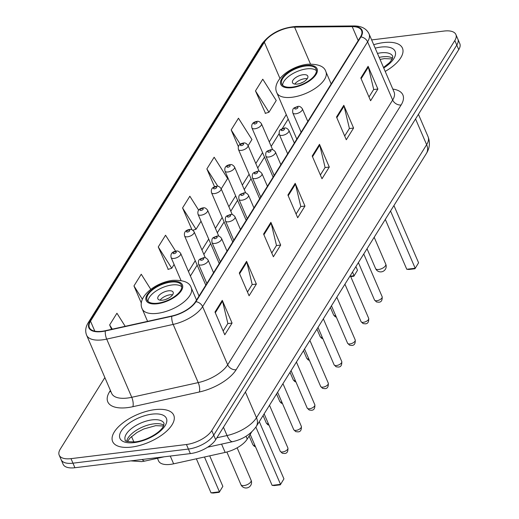 <?xml version="1.0" encoding="UTF-8"?>
<svg xmlns="http://www.w3.org/2000/svg" width="519" height="519" viewBox="0 0 519 519"><rect width="100%" height="100%" fill="white"/><g stroke="black" fill="none" stroke-linecap="round" stroke-linejoin="round"><path stroke-width="0.78" d="M251.65 432.003L247.239 439.087A20.792 9.374 156.7 0 1 225.155 452.432L173.625 463.824A20.792 9.374 156.7 0 1 170.381 464.388A20.792 9.374 156.7 0 1 158.574 460.911L157.445 458.29M104.864 377.56L60.256 449.143A20.792 9.374 -23.3 0 0 59.198 455.163L63.11 464.252A20.792 9.374 -23.3 0 0 74.918 467.729L190.356 453.6A20.792 9.374 -23.3 0 0 215.69 439.69L458.744 49.629A20.792 9.374 -23.3 0 0 459.802 43.615L457.842 39.068A20.792 9.374 -23.3 0 1 456.785 45.088A20.792 9.374 -23.3 0 0 457.842 39.068L455.89 34.526A20.792 9.374 -23.3 0 0 444.082 31.049L371.643 39.918M59.198 455.163A20.792 9.374 -23.3 0 0 71.006 458.64L186.444 444.504L188.403 449.052A20.792 9.374 -23.3 0 0 213.731 435.143L456.785 45.088L213.731 435.143A20.792 9.374 -23.3 0 1 188.403 449.052L72.965 463.182L188.403 449.052L190.356 453.6M61.158 459.711A20.792 9.374 -23.3 0 0 72.965 463.182A20.792 9.374 -23.3 0 1 61.158 459.711M131.521 447.086A33.274 14.999 -23.3 0 0 162.979 434.195A33.274 14.999 -23.3 0 0 173.742 415.206A33.274 14.999 -23.3 0 0 154.85 409.64A33.274 14.999 -23.3 0 0 123.392 422.537A33.274 14.999 -23.3 0 0 112.629 441.526A33.274 14.999 -23.3 0 0 131.521 447.086A33.274 14.999 -23.3 0 0 162.979 434.195A33.274 14.999 -23.3 0 0 173.742 415.206A33.274 14.999 -23.3 0 0 154.85 409.64A33.274 14.999 -23.3 0 0 123.392 422.537A33.274 14.999 -23.3 0 0 112.629 441.526A33.274 14.999 -23.3 0 0 131.521 447.086M385.208 71.414A33.274 14.999 -23.3 0 0 402.459 48.163A33.274 14.999 -23.3 0 0 383.567 42.597A33.274 14.999 -23.3 0 0 373.712 44.718A33.274 14.999 -23.3 0 1 383.567 42.597A33.274 14.999 -23.3 0 1 402.459 48.163A33.274 14.999 -23.3 0 1 385.208 71.414M101.971 331.284A22.181 10.004 156.7 0 1 89.372 327.573A22.181 10.004 156.7 0 1 90.507 321.157L264.34 42.188A22.181 10.004 156.7 0 1 294.578 27.131L352.206 26.631A22.181 10.004 156.7 0 1 361.574 30.563A22.181 10.004 156.7 0 1 360.446 36.979L195.455 301.753A22.181 10.004 156.7 0 1 171.899 315.987L105.428 330.681A22.181 10.004 156.7 0 1 101.971 331.284M101.776 331.596A22.732 10.25 -23.3 0 0 105.318 330.979L171.789 316.285A22.732 10.25 -23.3 0 0 195.935 301.688L360.926 36.92A22.732 10.25 -23.3 0 0 352.479 26.313L294.85 26.813A22.732 10.25 -23.3 0 0 263.86 42.247L90.027 321.216A22.732 10.25 -23.3 0 0 101.776 331.596M255.478 90.903L268.952 112.234L276.238 100.53L262.77 79.206L255.478 90.903L265.469 113.317M175.61 251.157L165.548 235.224L158.256 246.927L168.247 269.342M186.444 444.504A20.792 9.374 -23.3 0 0 211.771 430.595L454.826 40.54A20.792 9.374 -23.3 0 0 455.89 34.526M343.805 105.312L353.588 128.044L346.303 139.747L336.513 117.015L343.805 105.312A5.547 4.152 -148.1 0 1 344.071 106.11L336.825 117.742M368.107 66.309L377.897 89.034L370.605 100.738L360.815 78.012L368.107 66.309A5.547 4.152 -148.1 0 1 368.373 67.107L361.127 78.732M270.886 222.333L280.675 245.059L273.383 256.762L263.594 234.03L270.886 222.333A5.547 4.152 -148.1 0 1 271.152 223.131L263.905 234.757M246.583 261.336L256.367 284.068L249.081 295.765L239.291 273.039L246.583 261.336A5.547 4.152 -148.1 0 1 246.849 262.134L239.603 273.76M222.275 300.339L232.064 323.071L224.772 334.774L214.983 312.042L222.275 300.339A5.547 4.152 -148.1 0 1 222.541 301.137L215.294 312.769M319.496 144.321L329.286 167.047L321.994 178.75L312.204 156.018L319.496 144.321A5.547 4.152 -148.1 0 1 319.762 145.119L312.516 156.744M295.194 183.324L304.977 206.056L297.692 217.753L287.902 195.027L295.194 183.324A5.547 4.152 -148.1 0 1 295.46 184.122L288.214 195.754M248.121 145.664L251.936 139.533L238.468 118.209L231.176 129.912L238.377 146.643M150.789 289.349L141.246 274.233L133.954 285.937L141.376 303.174M125.196 326.315L116.937 313.236L109.645 324.939L111.54 329.331M221.191 188.877L227.627 178.542L214.159 157.218L206.867 168.915L214.568 186.795M198.686 210.208L189.857 196.221L182.565 207.924L191.959 229.742M304.977 206.056L300.702 206.575M296.077 214.01L300.786 206.445L295.46 184.122M329.286 167.047L325.011 167.572M320.379 175L325.089 167.442L319.762 145.119M232.064 323.071L227.789 323.597M223.157 331.025L227.867 323.46L222.541 301.137M256.367 284.068L252.091 284.587M247.466 292.015L252.176 284.457L246.849 262.134M280.675 245.059L276.4 245.584M271.768 253.013L276.478 245.455L271.152 223.131M377.897 89.034L373.622 89.56M368.99 96.988L373.699 89.43L368.373 67.107M353.588 128.044L349.313 128.569M344.687 135.997L349.397 128.433L344.071 106.11M182.565 207.924L196.033 229.249L192.86 230.235M201.028 221.23L196.033 229.249M158.256 246.927L171.731 268.252L167.948 269.432M174.099 264.45L171.731 268.252M133.954 285.937L142.394 299.294M109.645 324.939L112.312 329.163M206.867 168.915L217.818 186.25M231.176 129.912L240.252 144.282M268.952 112.234L265.17 113.408M157.711 303.187A18.716 8.44 -23.3 0 0 175.409 295.934A18.716 8.44 -23.3 0 0 181.462 285.249A18.716 8.44 -23.3 0 0 170.835 282.122A18.716 8.44 -23.3 0 0 153.144 289.375A18.716 8.44 -23.3 0 0 147.085 300.06A18.716 8.44 -23.3 0 0 157.711 303.187M181.786 286.799A18.716 8.44 -23.3 0 0 172.061 284.963A18.716 8.44 -23.3 0 0 147.993 301.351M204.46 457.005L219.446 491.811L211.025 492.842L196.364 458.796M222.846 486.348L219.219 492.317L222.846 486.348L209.708 455.844M219.219 492.317L213.205 493.05L211.025 492.842M255.88 427.092L280.532 484.331L272.112 485.362L250.164 434.39M283.932 478.868L280.305 484.837L283.932 478.868L259.286 421.642M280.305 484.837L274.292 485.57L272.112 485.362M162.583 300.177A8.317 3.75 -23.3 0 0 170.446 296.952A8.317 3.75 -23.3 0 0 173.138 292.203A8.317 3.75 -23.3 0 0 168.416 290.815A8.317 3.75 -23.3 0 0 160.553 294.039A8.317 3.75 -23.3 0 0 157.86 298.788A8.317 3.75 -23.3 0 0 162.583 300.177M172.593 294.798A8.317 3.75 -23.3 0 0 170.128 294.792A8.317 3.75 -23.3 0 0 160.118 300.17M165.71 299.437A11.094 5.002 156.7 0 1 168.214 298.354M292.366 87.095A18.716 8.44 -23.3 0 0 310.064 79.842A18.716 8.44 -23.3 0 0 316.116 69.163A18.716 8.44 -23.3 0 0 305.49 66.03A18.716 8.44 -23.3 0 0 287.792 73.283A18.716 8.44 -23.3 0 0 281.739 83.968A18.716 8.44 -23.3 0 0 292.366 87.095M316.434 70.707A18.716 8.44 -23.3 0 0 306.716 68.871A18.716 8.44 -23.3 0 0 282.641 85.259M350.526 276.16L354.094 275.719L352.511 272.034M357.5 270.256L353.867 276.225L357.5 270.256L355.911 266.578M353.867 276.225L350.721 276.608M390.535 211.012L415.181 268.239L406.766 269.27L385.299 219.42M418.586 262.783L414.953 268.745L418.586 262.783L393.94 205.55M414.953 268.745L408.946 269.478L406.766 269.27M297.231 84.084A8.317 3.75 -23.3 0 0 305.101 80.86A8.317 3.75 -23.3 0 0 307.793 76.118A8.317 3.75 -23.3 0 0 303.07 74.723A8.317 3.75 -23.3 0 0 295.201 77.947A8.317 3.75 -23.3 0 0 292.515 82.696A8.317 3.75 -23.3 0 0 297.231 84.084M307.248 78.706A8.317 3.75 -23.3 0 0 304.783 78.7A8.317 3.75 -23.3 0 0 294.773 84.078M300.358 83.345A11.094 5.002 156.7 0 1 302.869 82.261M170.277 456.058L173.625 463.824M221.574 444.115L225.155 452.432M246.012 436.245L247.239 439.087M215.69 439.69L211.771 430.595M74.918 467.729L71.006 458.64M458.744 49.629L454.826 40.54M216.871 437.789L227.043 435.538L223.455 427.215M256.23 426.547A13.864 10.38 -148.1 0 0 256.49 417.743L426.637 144.691A27.728 12.501 -23.3 0 0 428.052 136.666C430.283 142.491 429.726 148.103 426.378 153.494L256.23 426.547C250.716 434.286 242.886 439.321 232.733 441.65A13.864 4.833 -102.5 0 1 227.043 435.538A27.728 12.501 -23.3 0 0 256.49 417.743L245.403 392.001M133.896 442.013L131.534 436.531M426.378 153.494A13.864 10.38 -148.1 0 0 426.637 144.691L415.55 118.942M164.205 456.798L145.138 461.015A13.864 4.833 -102.5 0 1 142.167 459.497M90.507 321.157L94.815 331.161M392.818 89.08A34.656 15.628 156.7 0 1 401.122 104.981L236.139 369.749A6.929 5.19 -148.1 0 1 227.679 364.805L202.618 306.619A27.728 12.501 156.7 0 1 173.171 324.414L106.7 339.108A27.728 12.501 156.7 0 1 102.373 339.854A27.728 12.501 156.7 0 1 86.628 335.222L111.689 393.408A27.728 12.501 -23.3 0 0 127.434 398.047A27.728 12.501 -23.3 0 0 131.755 397.295L198.226 382.6A27.728 12.501 -23.3 0 0 227.679 364.805L392.662 100.031A27.728 12.501 -23.3 0 0 394.077 92.012L369.015 33.819A27.728 12.501 156.7 0 1 367.601 41.844L202.618 306.619A6.929 5.19 -148.1 0 0 195.935 301.688M105.318 330.979A6.929 2.42 -102.5 0 0 106.7 339.108L131.755 397.295A6.929 2.42 77.5 0 1 132.858 406.695A34.656 15.628 156.7 0 1 109.541 391.806L110.404 390.418M360.926 36.92A6.929 5.19 31.9 0 1 367.601 41.844L392.662 100.031A6.929 5.19 -148.1 0 0 401.122 104.981M352.479 26.313A6.929 4.217 -90.5 0 1 353.809 25.95L296.18 26.45C281.493 27.604 270.101 33.398 262.004 43.83L88.178 322.799A6.929 5.19 31.9 0 1 90.027 321.216M236.139 369.749A34.656 15.628 156.7 0 1 199.328 392.001A6.929 2.42 77.5 0 0 198.226 382.6L173.171 324.414A6.929 2.42 -102.5 0 1 171.789 316.285M294.85 26.813A6.929 4.217 -90.5 0 1 296.18 26.45M263.86 42.247A6.929 5.19 -148.1 0 0 262.004 43.83M199.328 392.001L132.858 406.695M109.541 391.806A6.929 5.19 -148.1 0 0 110.858 391.482M352.206 26.631L358.207 40.566M294.578 27.131L310.466 64.019M264.34 42.188L279.955 78.447M286.267 114.628L269.27 141.901M262.575 152.644L255.809 163.511M249.114 174.254L242.341 185.121M235.645 195.864L228.873 206.731M222.184 217.467L215.411 228.334M208.716 239.077L201.943 249.944M195.248 260.687L188.481 271.554M163.881 425.243A21.13 9.524 -23.3 0 0 153.773 423.861A21.13 9.524 -23.3 0 0 126.694 441.254M164.056 423.413A21.13 9.524 -23.3 0 0 152.061 419.884A21.13 9.524 -23.3 0 0 132.085 428.071A21.13 9.524 -23.3 0 0 125.248 440.131C124.456 441.273 127.804 441.857 135.284 441.877C145.962 440.754 160.235 432.859 163.504 426.105L164.056 423.413M152.054 414.136A25.288 11.399 -23.3 0 0 121.251 431.049A25.288 11.399 -23.3 0 0 134.317 442.59A25.288 11.399 -23.3 0 0 165.12 425.677A25.288 11.399 -23.3 0 0 152.054 414.136M171.205 281.538A19.754 8.907 -23.3 0 0 147.143 294.753A19.754 8.907 -23.3 0 0 157.348 303.771A19.754 8.907 -23.3 0 0 181.41 290.556A19.754 8.907 -23.3 0 0 171.205 281.538M157.367 313.353A26.683 12.034 156.7 0 1 142.212 308.896C136.503 297.153 155.603 282.291 172.808 280.338C183.577 279.942 189.72 282.427 191.232 287.779A26.683 12.034 156.7 0 1 182.604 303.012A26.683 12.034 156.7 0 1 157.367 313.353M251.105 480.25A5.547 2.498 156.7 0 1 250.82 481.859A5.547 2.498 156.7 0 1 244.066 485.57A5.547 2.498 156.7 0 1 240.92 484.642A5.547 5.547 0 0 0 250.722 485.382A5.547 5.547 0 0 0 251.105 480.25L237.138 447.819M392.598 58.199A21.13 9.524 -23.3 0 0 382.49 56.818A21.13 9.524 -23.3 0 0 379.168 57.395M383.522 67.509L389.607 62.578L392.215 59.062L392.773 56.376A21.13 9.524 -23.3 0 0 380.777 52.841A21.13 9.524 -23.3 0 0 377.456 53.418M383.723 67.97A25.288 11.399 -23.3 0 0 395.497 52.672A25.288 11.399 -23.3 0 0 380.764 47.093A25.288 11.399 -23.3 0 0 375.192 48.163M305.853 65.446A19.754 8.907 -23.3 0 0 281.791 78.661A19.754 8.907 -23.3 0 0 292.002 87.679A19.754 8.907 -23.3 0 0 316.065 74.464A19.754 8.907 -23.3 0 0 305.853 65.446M292.015 97.261A26.683 12.034 156.7 0 1 276.867 92.804C271.152 81.061 290.251 66.198 307.462 64.252C318.231 63.856 324.369 66.335 325.887 71.693A26.683 12.034 156.7 0 1 317.252 86.92A26.683 12.034 156.7 0 1 292.015 97.261M385.76 264.165A5.547 2.498 156.7 0 1 385.474 265.767A5.547 2.498 156.7 0 1 378.721 269.478A5.547 2.498 156.7 0 1 375.574 268.55A5.547 5.547 0 0 0 385.37 269.29A5.547 5.547 0 0 0 385.76 264.165L374.173 237.267M199.024 296.031L180.677 253.441A5.196 2.342 156.7 0 1 178.997 256.405A5.196 2.342 156.7 0 1 174.079 258.423A5.196 2.342 156.7 0 1 171.127 257.554L180.995 280.455M174.073 253.629A1.732 0.779 -23.3 0 0 176.181 252.474A1.732 0.779 -23.3 0 0 175.286 251.683A1.732 0.779 -23.3 0 0 173.177 252.837A1.732 0.779 -23.3 0 0 174.073 253.629M255.504 446.801L254.323 446.34L252.844 444.66A4.158 1.875 -23.3 0 0 254.9 445.386M205.323 257.794L194.145 231.831A5.196 2.342 156.7 0 1 192.465 234.802A5.196 2.342 156.7 0 1 187.547 236.813A5.196 2.342 156.7 0 1 184.595 235.944L205.79 285.165M187.541 232.025A1.732 0.779 -23.3 0 0 189.649 230.864A1.732 0.779 -23.3 0 0 188.754 230.073A1.732 0.779 -23.3 0 0 186.645 231.234A1.732 0.779 -23.3 0 0 187.541 232.025M269.03 425.204L267.785 424.737L266.305 423.05A4.158 1.875 -23.3 0 0 268.414 423.776M218.791 236.184L207.606 210.221A5.196 2.342 156.7 0 1 205.926 213.192A5.196 2.342 156.7 0 1 201.009 215.203A5.196 2.342 156.7 0 1 198.057 214.334L219.258 263.555M201.002 210.416A1.732 0.779 -23.3 0 0 203.111 209.254A1.732 0.779 -23.3 0 0 202.215 208.463A1.732 0.779 -23.3 0 0 200.107 209.624A1.732 0.779 -23.3 0 0 201.002 210.416M282.492 403.594L281.253 403.127L279.773 401.44A4.158 1.875 -23.3 0 0 281.875 402.167M232.253 214.574L221.075 188.611A5.196 2.342 156.7 0 1 219.394 191.582A5.196 2.342 156.7 0 1 214.477 193.593A5.196 2.342 156.7 0 1 211.525 192.724L232.72 241.945M214.47 188.806A1.732 0.779 -23.3 0 0 216.579 187.644A1.732 0.779 -23.3 0 0 215.683 186.853A1.732 0.779 -23.3 0 0 213.575 188.014A1.732 0.779 -23.3 0 0 214.47 188.806M295.96 381.984L294.714 381.517L293.235 379.837A4.158 1.875 -23.3 0 0 295.343 380.557M245.721 192.964L234.543 167.008A5.196 2.342 156.7 0 1 232.856 169.973A5.196 2.342 156.7 0 1 227.945 171.984A5.196 2.342 156.7 0 1 224.993 171.114L246.188 220.335M227.932 167.196A1.732 0.779 -23.3 0 0 230.047 166.035A1.732 0.779 -23.3 0 0 229.151 165.243A1.732 0.779 -23.3 0 0 227.037 166.404A1.732 0.779 -23.3 0 0 227.932 167.196M309.421 360.374L308.182 359.907L306.703 358.227A4.158 1.875 -23.3 0 0 308.805 358.947M259.182 171.354L248.004 145.398A5.196 2.342 156.7 0 1 246.324 148.363A5.196 2.342 156.7 0 1 241.406 150.38A5.196 2.342 156.7 0 1 238.455 149.511L259.656 198.725M241.4 145.586A1.732 0.779 -23.3 0 0 243.508 144.425A1.732 0.779 -23.3 0 0 242.613 143.633A1.732 0.779 -23.3 0 0 240.505 144.795A1.732 0.779 -23.3 0 0 241.4 145.586M322.889 338.764L321.644 338.297L320.171 336.617A4.158 1.875 -23.3 0 0 322.273 337.337M272.65 149.744L261.472 123.788A5.196 2.342 156.7 0 1 259.785 126.753A5.196 2.342 156.7 0 1 254.874 128.77A5.196 2.342 156.7 0 1 251.923 127.901L273.117 177.122M254.861 123.976A1.732 0.779 -23.3 0 0 256.976 122.815A1.732 0.779 -23.3 0 0 256.081 122.03A1.732 0.779 -23.3 0 0 253.966 123.185A1.732 0.779 -23.3 0 0 254.861 123.976M336.351 317.154L335.112 316.687L333.633 315.007A4.158 1.875 -23.3 0 0 335.741 315.727M287.902 447.994C288.136 451.757 286.923 453.587 284.256 453.47L282.265 453.23L280.26 451.283A4.158 1.875 -23.3 0 0 282.621 451.978A4.158 1.875 -23.3 0 0 286.553 450.369A4.158 1.875 -23.3 0 0 287.902 447.994L269.497 405.261M201.502 265.047A5.196 2.342 156.7 0 1 198.55 264.177C197.83 258.734 200.075 259.266 203.506 257.703C205.089 257.255 206.62 258.04 208.1 260.064A5.196 2.342 156.7 0 1 206.413 263.029A5.196 2.342 156.7 0 1 201.502 265.047M202.708 258.306A1.732 0.779 -23.3 0 0 200.594 259.461A1.732 0.779 -23.3 0 0 201.489 260.253A1.732 0.779 -23.3 0 0 203.604 259.098A1.732 0.779 -23.3 0 0 202.708 258.306M301.364 426.384C301.604 430.147 300.391 431.977 297.724 431.86L295.733 431.62L293.728 429.674A4.158 1.875 -23.3 0 0 296.089 430.374A4.158 1.875 -23.3 0 0 300.021 428.759A4.158 1.875 -23.3 0 0 301.364 426.384L282.959 383.651M214.963 243.437A5.196 2.342 156.7 0 1 212.012 242.568C211.298 237.125 213.543 237.663 216.974 236.1C218.557 235.645 220.082 236.43 221.561 238.455A5.196 2.342 156.7 0 1 219.881 241.426A5.196 2.342 156.7 0 1 214.963 243.437M216.17 236.696A1.732 0.779 -23.3 0 0 214.062 237.858A1.732 0.779 -23.3 0 0 214.957 238.643A1.732 0.779 -23.3 0 0 217.065 237.488A1.732 0.779 -23.3 0 0 216.17 236.696M314.832 404.775C315.065 408.537 313.852 410.367 311.186 410.25L309.201 410.01L307.19 408.064A4.158 1.875 -23.3 0 0 309.551 408.764A4.158 1.875 -23.3 0 0 313.482 407.149A4.158 1.875 -23.3 0 0 314.832 404.775L296.427 362.041M228.431 221.827A5.196 2.342 156.7 0 1 225.48 220.958C224.759 215.515 227.004 216.053 230.436 214.49C232.019 214.036 233.55 214.821 235.029 216.845A5.196 2.342 156.7 0 1 233.342 219.816A5.196 2.342 156.7 0 1 228.431 221.827M229.638 215.087A1.732 0.779 -23.3 0 0 227.523 216.248A1.732 0.779 -23.3 0 0 228.418 217.039A1.732 0.779 -23.3 0 0 230.533 215.878A1.732 0.779 -23.3 0 0 229.638 215.087M328.293 383.165C328.533 386.934 327.32 388.757 324.654 388.64L322.662 388.4L320.658 386.46A4.158 1.875 -23.3 0 0 323.019 387.155A4.158 1.875 -23.3 0 0 326.951 385.539A4.158 1.875 -23.3 0 0 328.293 383.165L309.888 340.432M241.893 200.217A5.196 2.342 156.7 0 1 238.941 199.348C238.227 193.905 240.472 194.443 243.904 192.88C245.487 192.426 247.018 193.211 248.491 195.235A5.196 2.342 156.7 0 1 246.81 198.206A5.196 2.342 156.7 0 1 241.893 200.217M243.1 193.477A1.732 0.779 -23.3 0 0 240.991 194.638A1.732 0.779 -23.3 0 0 241.886 195.429A1.732 0.779 -23.3 0 0 243.995 194.268A1.732 0.779 -23.3 0 0 243.1 193.477M341.762 361.561C341.995 365.324 340.782 367.147 338.122 367.037L336.13 366.79L334.119 364.851A4.158 1.875 -23.3 0 0 336.481 365.545A4.158 1.875 -23.3 0 0 340.419 363.929A4.158 1.875 -23.3 0 0 341.762 361.561L323.356 318.822M255.361 178.607A5.196 2.342 156.7 0 1 252.409 177.738C251.689 172.302 253.934 172.833 257.372 171.27C258.949 170.816 260.48 171.601 261.959 173.631A5.196 2.342 156.7 0 1 260.279 176.596A5.196 2.342 156.7 0 1 255.361 178.607M256.568 171.867A1.732 0.779 -23.3 0 0 254.459 173.028A1.732 0.779 -23.3 0 0 255.354 173.82A1.732 0.779 -23.3 0 0 257.463 172.658A1.732 0.779 -23.3 0 0 256.568 171.867M355.223 339.951C355.463 343.714 354.25 345.537 351.584 345.427L349.592 345.18L347.587 343.241A4.158 1.875 -23.3 0 0 349.949 343.935A4.158 1.875 -23.3 0 0 353.88 342.326A4.158 1.875 -23.3 0 0 355.223 339.951L336.825 297.218M268.823 157.004A5.196 2.342 156.7 0 1 265.871 156.135C265.157 150.692 267.402 151.224 270.834 149.66C272.417 149.206 273.948 149.991 275.42 152.022A5.196 2.342 156.7 0 1 273.74 154.986A5.196 2.342 156.7 0 1 268.823 157.004M270.029 150.257A1.732 0.779 -23.3 0 0 267.921 151.418A1.732 0.779 -23.3 0 0 268.816 152.21A1.732 0.779 -23.3 0 0 270.924 151.048A1.732 0.779 -23.3 0 0 270.029 150.257M368.691 318.342C368.925 322.104 367.712 323.927 365.052 323.817L363.06 323.571L361.049 321.631A4.158 1.875 -23.3 0 0 363.41 322.325A4.158 1.875 -23.3 0 0 367.348 320.716A4.158 1.875 -23.3 0 0 368.691 318.342L350.286 275.608M282.291 135.394A5.196 2.342 156.7 0 1 279.339 134.525C278.619 129.082 280.863 129.614 284.302 128.05C285.885 127.596 287.409 128.388 288.888 130.412A5.196 2.342 156.7 0 1 287.208 133.377A5.196 2.342 156.7 0 1 282.291 135.394M283.497 128.647A1.732 0.779 -23.3 0 0 281.389 129.808A1.732 0.779 -23.3 0 0 282.284 130.6A1.732 0.779 -23.3 0 0 284.393 129.439A1.732 0.779 -23.3 0 0 283.497 128.647M382.159 296.732C382.393 300.495 381.18 302.317 378.513 302.207L376.522 301.961L374.517 300.021A4.158 1.875 -23.3 0 0 376.878 300.715A4.158 1.875 -23.3 0 0 380.81 299.106A4.158 1.875 -23.3 0 0 382.159 296.732L363.754 253.999M295.752 113.784A5.196 2.342 156.7 0 1 292.807 112.915C292.087 107.472 294.331 108.004 297.763 106.44C299.346 105.986 300.877 106.778 302.35 108.802A5.196 2.342 156.7 0 1 300.67 111.767A5.196 2.342 156.7 0 1 295.752 113.784M296.965 107.044A1.732 0.779 -23.3 0 0 294.85 108.199A1.732 0.779 -23.3 0 0 295.746 108.99A1.732 0.779 -23.3 0 0 297.861 107.835A1.732 0.779 -23.3 0 0 296.965 107.044M145.138 461.015L141.668 461.612L130.84 460.885M428.052 136.666L418.431 114.323M232.733 441.65L207.626 447.203M369.015 33.819C366.401 28.532 361.328 25.911 353.809 25.95M88.178 322.799C85.544 327.067 85.025 331.206 86.628 335.222M288.188 119.091L282.226 128.66M279.086 133.694L271.19 146.364M264.502 157.108L257.729 167.974M251.034 178.718L244.261 189.584M237.566 200.328L230.799 211.194M224.104 221.937L217.331 232.797M210.636 243.541L203.87 254.407M197.175 265.151L190.402 276.017M127.46 441.539L130.113 437.919L136.977 432.489L143.724 429.005L155.739 425.651L163.563 425.989M147.584 321.365L142.212 308.896M196.519 300.047L191.232 287.779M226.868 452.01L240.92 484.642M380.044 59.419L384.449 58.608L392.273 58.945M296.803 139.105L276.867 92.804M331.167 83.961L325.887 71.693M367.037 248.731L375.574 268.55M180.677 253.441C179.204 251.417 177.673 250.632 176.09 251.079C171.99 251.806 170.336 253.966 171.127 257.554M252.844 444.66L249.133 436.044M194.145 231.831C192.666 229.807 191.135 229.022 189.558 229.476C185.452 230.196 183.797 232.356 184.595 235.944M266.305 423.05L263.081 415.557M207.606 210.221C206.134 208.197 204.603 207.412 203.02 207.866C198.92 208.586 197.265 210.746 198.057 214.334M279.773 401.44L276.543 393.947M221.075 188.611C219.595 186.587 218.071 185.802 216.488 186.256C212.381 186.983 210.727 189.137 211.525 192.724M293.235 379.837L290.011 372.337M234.543 167.008C233.063 164.977 231.532 164.192 229.949 164.646C225.849 165.373 224.195 167.527 224.993 171.114M306.703 358.227L303.472 350.727M248.004 145.398C246.525 143.367 245 142.582 243.417 143.036C239.311 143.763 237.663 145.917 238.455 149.511M320.171 336.617L316.94 329.124M261.472 123.788C259.993 121.764 258.462 120.972 256.879 121.427C252.779 122.153 251.125 124.307 251.923 127.901M333.633 315.007L330.408 307.514M280.26 451.283L264.139 413.857M206.854 283.465L198.55 264.177M213.549 272.722L208.1 260.064M293.728 429.674L277.607 392.247M220.316 261.855L212.012 242.568M227.011 251.112L221.561 238.455M307.19 408.064L291.068 370.637M233.784 240.245L225.48 220.958M240.479 229.502L235.029 216.845M320.658 386.46L304.536 349.028M247.245 218.635L238.941 199.348M253.94 207.892L248.491 195.235M334.119 364.851L318.004 327.418M260.713 197.025L252.409 177.738M267.408 186.282L261.959 173.631M347.587 343.241L331.466 305.808M274.181 175.416L265.871 156.135M280.87 164.672L275.42 152.022M361.049 321.631L344.934 284.198M287.643 153.806L279.339 134.525M294.338 143.062L288.888 130.412M374.517 300.021L358.395 262.588M301.111 132.196L292.807 112.915M307.806 121.459L302.35 108.802"/></g></svg>
